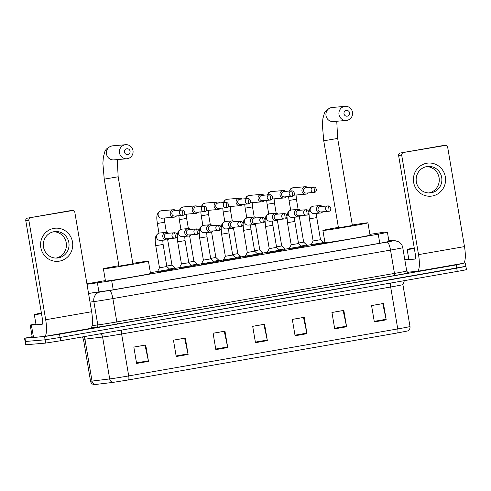 <?xml version="1.0" encoding="UTF-8"?>
<svg xmlns="http://www.w3.org/2000/svg" width="491" height="491" viewBox="0 0 491 491"><rect width="100%" height="100%" fill="white"/><g stroke="black" fill="none" stroke-linecap="round" stroke-linejoin="round"><path stroke-width="0.74" d="M323.649 243.333L311.362 245.408M301.695 247.169L289.414 249.244M279.747 250.999L267.466 253.08M257.793 254.835L245.512 256.916M235.846 258.671L223.565 260.746M213.898 262.501L201.611 264.581M191.944 266.337L179.663 268.417M169.996 270.173L157.709 272.247M175.109 268.761L169.935 269.823M197.057 264.925L191.889 265.993M262.906 253.424L257.738 254.485M306.807 245.758L301.64 246.82M284.86 249.594L279.686 250.655M240.958 257.259L235.784 258.321M219.004 261.095L213.837 262.157M86.999 284.289L111.696 280.748L378.248 234.189L387.436 232.378L384.729 232.102L369.889 234.373M105.393 280.576L86.919 283.829M324.895 242.235L323.44 242.486M311.245 244.616L306.746 245.402M289.297 248.452L284.798 249.238M267.343 252.288L262.851 253.068M245.396 256.118L240.897 256.903M223.442 259.954L218.949 260.739M201.494 263.79L196.995 264.575M179.54 267.62L175.048 268.405M166.854 266.539L163.116 244.438L155.745 245.684L159.483 267.791L166.854 266.539L169.861 269.399L150.387 272.714M463.486 263.231L456.157 264.913L59.546 334.187L44.558 336.531L24.55 338.231L32.173 336.697M465.345 263.102L465.898 266.38L456.71 268.184L60.098 337.464L45.117 339.809L25.102 341.503L45.117 339.809L60.098 337.464L465.499 266.38M88.54 293.403L112.095 290.003L382.133 242.836L391.321 241.026L388.854 240.774M397.673 332.91L128.63 379.905L113.034 382.385L94.198 384.637C92.228 384.306 91.007 383.158 90.547 381.194A16.608 0.35 -9.6 0 0 92.032 381.09L109.689 378.935A16.608 0.35 -9.6 0 0 128.71 375.91L397.753 328.915A4.155 1.031 80.1 0 1 397.673 332.91L407.683 330.959C409.439 329.995 410.212 328.51 409.997 326.503L402.908 284.59A16.608 0.35 170.4 0 1 390.664 287.002L121.621 333.997A16.608 0.35 170.4 0 1 102.601 337.016L84.943 339.171A16.608 0.35 170.4 0 1 83.986 339.275A16.608 0.35 170.4 0 1 83.458 339.275L82.23 336.967M465.898 266.38L466.45 269.651L463.897 270.246L60.651 340.742L45.669 343.086L25.655 344.78L24.55 338.231M176.22 356.527L173.452 340.153L185.34 338.078L188.108 354.453L176.22 356.527M136.602 363.45L133.834 347.076L145.717 345.001L148.485 361.37L136.602 363.45M295.085 335.764L292.317 319.389L304.205 317.315L306.973 333.69L295.085 335.764M334.709 328.847L331.941 312.472L343.829 310.392L346.597 326.767L334.709 328.847M374.332 321.924L371.558 305.549L383.446 303.475L386.214 319.85L374.332 321.924M215.844 349.61L213.076 333.236L224.964 331.155L227.732 347.53L215.844 349.61M255.467 342.687L252.693 326.312L264.581 324.238L267.35 340.613L255.467 342.687M252.699 326.337L263.888 324.379L267.245 340.042A3.32 0.829 80.1 0 1 267.35 340.613M213.076 333.254L224.264 331.302L227.621 346.965A3.32 0.829 80.1 0 1 227.732 347.53M371.564 305.574L382.753 303.616L386.11 319.279A3.32 0.829 80.1 0 1 386.214 319.85M331.941 312.491L343.129 310.539L346.486 326.202A3.32 0.829 80.1 0 1 346.597 326.767M292.323 319.414L303.506 317.462L306.863 333.119A3.32 0.829 80.1 0 1 306.973 333.69M133.834 347.1L145.023 345.142L148.38 360.805A3.32 0.829 80.1 0 1 148.485 361.37M173.458 340.177L184.641 338.225L187.998 353.882A3.32 0.829 80.1 0 1 188.108 354.453M414.355 248.575A20.763 0.436 170.4 0 1 407.818 249.459A20.763 0.436 170.4 0 1 407.156 249.459A20.763 0.436 170.4 0 1 414.244 247.924M426.722 163.257A16.608 16.086 -94.9 0 1 445.343 176.864A16.608 16.086 -94.9 0 1 432.264 196.007A16.608 16.086 -94.9 0 1 413.643 182.4A16.608 16.086 -94.9 0 1 426.722 163.257M431.233 192.773A13.288 12.87 85.1 0 0 441.777 178.012A13.288 12.87 85.1 0 0 427.876 166.437A13.288 12.87 85.1 0 0 426.802 166.578A13.288 12.87 85.1 0 0 416.258 181.339A13.288 12.87 85.1 0 0 430.159 192.914A13.288 12.87 85.1 0 0 431.233 192.773M426.569 166.621A13.288 12.87 -94.9 0 1 439.218 178.792A13.288 12.87 -94.9 0 1 428.846 192.957M404.78 259.555L408.745 258.861M407.383 272.204L417.16 271.357A16.608 4.131 -99.9 0 0 417.246 271.345A16.608 4.131 -99.9 0 0 418.522 254.626L401.693 155.156L398.6 155.426L415.423 254.897A4.155 1.031 80.1 0 1 415.104 259.076A4.155 1.031 80.1 0 1 415.085 259.076L404.848 259.96M463.123 263.329A16.608 4.131 -99.9 0 0 463.209 263.317A16.608 4.131 -99.9 0 0 464.48 246.599L447.657 147.128A2.074 2.013 85.1 0 0 445.331 145.428L442.231 145.698A2.074 2.013 -94.9 0 1 442.397 145.674L445.497 145.404M398.6 155.426A2.074 2.013 -94.9 0 1 400.233 153.032L445.331 145.428M403.332 152.762A2.074 2.013 85.1 0 0 401.693 155.156M400.233 153.032L442.231 145.698M346.296 110.438A2.909 2.817 85.1 0 0 344.007 113.789A2.909 2.817 85.1 0 0 347.266 116.171A2.909 2.817 85.1 0 0 349.555 112.82A2.909 2.817 85.1 0 0 346.296 110.438M346.922 120.356A7.058 6.837 -94.9 0 1 338.968 114.28A7.058 6.837 -94.9 0 1 345.142 106.363A7.058 6.837 -94.9 0 1 352.526 112.513A7.058 6.837 -94.9 0 1 346.922 120.356M338.459 227.818L352.378 225.467L337.661 138.437L323.741 140.794L338.459 227.818M352.305 225.019A22.838 0.479 170.4 0 1 367.213 222.834A22.838 0.479 170.4 0 1 367.937 222.834A22.838 0.479 170.4 0 1 348.322 226.633A22.838 0.479 170.4 0 1 323.63 230.451A22.838 0.479 170.4 0 1 322.9 230.451A22.838 0.479 170.4 0 1 338.385 227.37M367.937 222.834L370.018 235.115A22.838 0.479 170.4 0 1 350.396 238.914A22.838 0.479 170.4 0 1 325.705 242.732A22.838 0.479 170.4 0 1 324.981 242.732L322.9 230.451M126.788 148.779A2.909 2.817 85.1 0 0 124.499 152.13A2.909 2.817 85.1 0 0 127.758 154.512A2.909 2.817 85.1 0 0 130.047 151.16A2.909 2.817 85.1 0 0 126.788 148.779M127.421 158.697A7.058 6.837 -94.9 0 1 119.466 152.621A7.058 6.837 -94.9 0 1 125.635 144.704A7.058 6.837 -94.9 0 1 133.024 150.854A7.058 6.837 -94.9 0 1 127.421 158.697M118.957 266.159L132.877 263.808L118.159 176.778L104.239 179.135L118.957 266.159M132.803 263.36A22.838 0.479 170.4 0 1 147.711 261.175A22.838 0.479 170.4 0 1 148.435 261.175A22.838 0.479 170.4 0 1 128.82 264.974A22.838 0.479 170.4 0 1 104.123 268.792A22.838 0.479 170.4 0 1 103.398 268.792A22.838 0.479 170.4 0 1 118.877 265.711M148.435 261.175L150.51 273.456A22.838 0.479 170.4 0 1 130.894 277.255A22.838 0.479 170.4 0 1 106.203 281.073A22.838 0.479 170.4 0 1 105.473 281.073L103.398 268.792M307.789 187.531A3.738 3.621 85.1 0 0 301.959 191.06A3.738 3.621 85.1 0 0 308.25 192.914M313.491 187.04L305.911 187.697A2.701 2.615 85.1 0 0 303.567 190.833A2.701 2.615 85.1 0 0 306.378 193.073L313.952 192.417A2.701 2.615 85.1 0 0 314.172 192.392A2.701 0.669 80.1 0 1 314.172 192.392A2.701 0.669 80.1 0 0 314.393 189.673A2.701 0.669 -99.9 0 0 313.27 187.071A2.701 2.615 85.1 0 0 311.128 190.066A2.701 2.615 85.1 0 0 313.952 192.417L314.185 192.386C317.229 192.527 317.039 186.832 313.491 187.04A2.701 2.615 85.1 0 0 313.27 187.071M299.357 216.648L303.665 242.124L298.479 243.076M303.665 242.124L306.679 244.984L301.198 246.046M285.836 191.367A3.738 3.621 85.1 0 0 280.011 194.896A3.738 3.621 85.1 0 0 286.302 196.744M291.537 190.876L283.964 191.527A2.701 2.615 85.1 0 0 281.619 194.669A2.701 2.615 85.1 0 0 284.424 196.909L292.004 196.253A2.701 2.615 85.1 0 0 292.225 196.222A2.701 0.669 80.1 0 1 292.225 196.222A2.701 0.669 80.1 0 0 292.446 193.503A2.701 0.669 -99.9 0 0 291.323 190.901A2.701 2.615 85.1 0 0 289.181 193.902A2.701 2.615 85.1 0 0 292.004 196.253L292.237 196.222C295.275 196.363 295.085 190.668 291.537 190.876A2.701 2.615 85.1 0 0 291.323 190.901M277.409 220.484L281.717 245.96L276.525 246.912M281.717 245.96L284.731 248.82L279.244 249.876M263.888 195.203A3.738 3.621 85.1 0 0 258.057 198.726A3.738 3.621 85.1 0 0 264.348 200.58M269.59 194.706L262.01 195.363A2.701 2.615 85.1 0 0 259.671 198.505A2.701 2.615 85.1 0 0 262.476 200.739L270.056 200.089A2.701 2.615 85.1 0 0 270.271 200.058A2.701 0.669 80.1 0 0 270.283 200.058A2.701 0.669 80.1 0 0 270.492 197.339A2.701 0.669 -99.9 0 0 269.369 194.737A2.701 2.615 85.1 0 0 267.227 197.738A2.701 2.615 85.1 0 0 270.056 200.089L270.283 200.058C273.327 200.193 273.137 194.497 269.59 194.706A2.701 2.615 85.1 0 0 269.369 194.737M255.455 224.313L259.77 249.796L254.577 250.748M259.77 249.796L262.777 252.656L257.296 253.712M241.934 199.033A3.738 3.621 85.1 0 0 236.11 202.562A3.738 3.621 85.1 0 0 242.401 204.416M247.636 198.542L240.062 199.199A2.701 2.615 85.1 0 0 237.718 202.335A2.701 2.615 85.1 0 0 240.529 204.575L248.102 203.918A2.701 2.615 85.1 0 0 248.323 203.894A2.701 0.669 80.1 0 1 248.323 203.894A2.701 0.669 80.1 0 0 248.544 201.175A2.701 0.669 -99.9 0 0 247.421 198.573A2.701 2.615 85.1 0 0 245.279 201.568A2.701 2.615 85.1 0 0 248.102 203.918L248.336 203.894C251.38 204.029 251.183 198.333 247.636 198.542A2.701 2.615 85.1 0 0 247.421 198.573M233.507 228.149L237.816 253.626L232.63 254.577M237.816 253.626L240.829 256.486L235.349 257.548M219.986 202.869A3.738 3.621 85.1 0 0 214.156 206.398A3.738 3.621 85.1 0 0 220.453 208.245M225.688 202.378L218.108 203.029A2.701 2.615 85.1 0 0 215.77 206.171A2.701 2.615 85.1 0 0 218.575 208.411L226.155 207.754A2.701 2.615 85.1 0 0 226.369 207.73A2.701 0.669 80.1 0 1 226.369 207.73A2.701 0.669 80.1 0 0 226.59 205.011A2.701 0.669 -99.9 0 0 225.473 202.402A2.701 2.615 85.1 0 0 223.331 205.404A2.701 2.615 85.1 0 0 226.155 207.754L226.388 207.724C229.426 207.865 229.236 202.169 225.688 202.378A2.701 2.615 85.1 0 0 225.473 202.402M211.56 231.985L215.868 257.462L210.676 258.413M215.868 257.462L218.876 260.322L213.395 261.384M198.033 206.705A3.738 3.621 85.1 0 0 192.208 210.234A3.738 3.621 85.1 0 0 198.499 212.081M203.74 206.214L196.161 206.864A2.701 2.615 85.1 0 0 193.816 210.007A2.701 2.615 85.1 0 0 196.627 212.241L204.201 211.59A2.701 2.615 85.1 0 0 204.422 211.56A2.701 0.669 80.1 0 0 204.434 211.56A2.701 0.669 80.1 0 0 204.643 208.841A2.701 0.669 -99.9 0 0 203.52 206.238A2.701 2.615 85.1 0 0 201.378 209.24A2.701 2.615 85.1 0 0 204.201 211.59L204.434 211.56C207.478 211.701 207.288 206.005 203.74 206.214A2.701 2.615 85.1 0 0 203.52 206.238M189.606 235.821L193.914 261.298L188.728 262.249M193.914 261.298L196.928 264.158L191.447 265.214M176.085 210.541A3.738 3.621 85.1 0 0 170.26 214.064A3.738 3.621 85.1 0 0 176.551 215.917M181.787 210.044L174.213 210.7A2.701 2.615 85.1 0 0 171.868 213.837A2.701 2.615 85.1 0 0 174.673 216.077L182.253 215.426A2.701 2.615 85.1 0 0 182.468 215.396A2.701 0.669 80.1 0 0 182.486 215.396A2.701 0.669 80.1 0 0 182.689 212.677A2.701 0.669 -99.9 0 0 181.572 210.074A2.701 2.615 85.1 0 0 179.43 213.069A2.701 2.615 85.1 0 0 182.253 215.426L182.486 215.396C185.524 215.531 185.334 209.835 181.787 210.044A2.701 2.615 85.1 0 0 181.572 210.074M167.658 239.651L171.967 265.134L166.774 266.079M171.967 265.128L174.974 267.988L169.493 269.05M309.398 218.845L316.769 217.599L320.506 239.7L313.135 240.952L309.398 218.845L308.943 212.793M322.28 206.41A3.738 3.621 85.1 0 0 316.45 209.939A3.738 3.621 85.1 0 0 322.747 211.787M320.506 239.7L323.52 242.56L311.233 244.635L311.38 245.506M327.982 205.919L320.408 206.57A2.701 2.615 85.1 0 0 318.064 209.712A2.701 2.615 85.1 0 0 320.868 211.952L328.448 211.296A2.701 2.615 85.1 0 0 328.663 211.271A2.701 0.669 80.1 0 0 328.682 211.265A2.701 0.669 80.1 0 0 328.884 208.552A2.701 0.669 -99.9 0 0 327.767 205.944A2.701 2.615 85.1 0 0 325.625 208.945A2.701 2.615 85.1 0 0 328.448 211.296L328.682 211.265C331.72 211.406 331.529 205.711 327.982 205.919A2.701 2.615 85.1 0 0 327.767 205.944M287.45 222.681L294.815 221.435L298.559 243.536L291.188 244.782L287.45 222.681L286.99 216.629M300.332 210.246A3.738 3.621 85.1 0 0 294.502 213.775A3.738 3.621 85.1 0 0 300.793 215.623M298.559 243.536L301.566 246.396L289.285 248.471L289.432 249.342M306.034 209.755L298.454 210.406A2.701 2.615 85.1 0 0 296.11 213.548A2.701 2.615 85.1 0 0 298.921 215.782L306.494 215.132A2.701 2.615 85.1 0 0 306.715 215.101A2.701 0.669 80.1 0 1 306.715 215.101A2.701 0.669 80.1 0 0 306.936 212.382A2.701 0.669 -99.9 0 0 305.813 209.78A2.701 2.615 85.1 0 0 303.671 212.781A2.701 2.615 85.1 0 0 306.494 215.132L306.728 215.101C309.772 215.242 309.582 209.547 306.034 209.755A2.701 2.615 85.1 0 0 305.813 209.78M265.496 226.511L272.867 225.265L276.605 247.372L269.234 248.618L265.496 226.511L265.042 220.459M278.379 214.082A3.738 3.621 85.1 0 0 272.554 217.605A3.738 3.621 85.1 0 0 278.845 219.459M276.605 247.372L279.618 250.232L267.331 252.306L267.478 253.172M284.08 213.585L276.507 214.242A2.701 2.615 85.1 0 0 274.162 217.378A2.701 2.615 85.1 0 0 276.967 219.618L284.547 218.968A2.701 2.615 85.1 0 0 284.762 218.937A2.701 0.669 80.1 0 0 284.78 218.937A2.701 0.669 80.1 0 0 284.983 216.218A2.701 0.669 -99.9 0 0 283.866 213.616A2.701 2.615 85.1 0 0 281.724 216.611A2.701 2.615 85.1 0 0 284.547 218.968L284.78 218.937C287.818 219.072 287.628 213.376 284.08 213.585A2.701 2.615 85.1 0 0 283.866 213.616M254.657 251.202L257.665 254.062L245.383 256.142L247.286 252.454L243.548 230.347L250.919 229.101L254.657 251.208L247.286 252.448M256.431 217.912A3.738 3.621 85.1 0 0 250.6 221.441A3.738 3.621 85.1 0 0 256.891 223.295M245.383 256.142L245.531 257.008M262.133 217.421L254.553 218.078A2.701 2.615 85.1 0 0 252.208 221.214A2.701 2.615 85.1 0 0 255.019 223.454L262.593 222.797A2.701 2.615 85.1 0 0 262.814 222.773A2.701 0.669 80.1 0 0 262.826 222.767A2.701 0.669 80.1 0 0 263.035 220.054A2.701 0.669 -99.9 0 0 261.912 217.452A2.701 2.615 85.1 0 0 259.77 220.447A2.701 2.615 85.1 0 0 262.593 222.797L262.826 222.767C265.87 222.908 265.68 217.212 262.133 217.421A2.701 2.615 85.1 0 0 261.912 217.452M221.594 234.182L228.966 232.937L232.703 255.038L225.332 256.284L221.594 234.182L221.14 228.131M234.477 221.748A3.738 3.621 85.1 0 0 228.653 225.277A3.738 3.621 85.1 0 0 234.944 227.124M232.703 255.038L235.717 257.898L223.436 259.972L223.577 260.844M240.179 221.257L232.605 221.907A2.701 2.615 85.1 0 0 230.261 225.05A2.701 2.615 85.1 0 0 233.065 227.29L240.645 226.633A2.701 2.615 85.1 0 0 240.86 226.603A2.701 0.669 80.1 0 1 240.86 226.603A2.701 0.669 80.1 0 0 241.081 223.884A2.701 0.669 -99.9 0 0 239.964 221.281A2.701 2.615 85.1 0 0 237.822 224.283A2.701 2.615 85.1 0 0 240.645 226.633L240.878 226.603C243.917 226.744 243.726 221.048 240.179 221.257A2.701 2.615 85.1 0 0 239.964 221.281M199.647 238.012L207.018 236.766L210.756 258.874L203.384 260.12L199.647 238.012L199.186 231.967M212.529 225.584A3.738 3.621 85.1 0 0 206.699 229.107A3.738 3.621 85.1 0 0 212.99 230.96M210.756 258.874L213.763 261.734L201.482 263.808L201.629 264.68M218.231 225.087L210.651 225.743A2.701 2.615 85.1 0 0 208.313 228.88A2.701 2.615 85.1 0 0 211.118 231.12L218.698 230.469A2.701 2.615 85.1 0 0 218.912 230.439A2.701 0.669 80.1 0 1 218.912 230.439A2.701 0.669 80.1 0 0 219.133 227.72A2.701 0.669 -99.9 0 0 218.01 225.117A2.701 2.615 85.1 0 0 215.868 228.119A2.701 2.615 85.1 0 0 218.698 230.469L218.925 230.439C221.969 230.574 221.779 224.878 218.231 225.087A2.701 2.615 85.1 0 0 218.01 225.117M177.693 241.848L185.064 240.602L188.802 262.71L181.437 263.955L177.693 241.848L177.239 235.797M190.576 229.414A3.738 3.621 85.1 0 0 184.751 232.943A3.738 3.621 85.1 0 0 191.042 234.796M188.802 262.71L191.815 265.57L179.534 267.644L179.675 268.509M196.277 228.923L188.704 229.579A2.701 2.615 85.1 0 0 186.359 232.716A2.701 2.615 85.1 0 0 189.17 234.956L196.744 234.299A2.701 2.615 85.1 0 0 196.965 234.275A2.701 0.669 80.1 0 0 196.977 234.268A2.701 0.669 80.1 0 0 197.186 231.556A2.701 0.669 -99.9 0 0 196.062 228.953A2.701 2.615 85.1 0 0 193.92 231.948A2.701 2.615 85.1 0 0 196.744 234.299L196.977 234.268C200.021 234.41 199.825 228.714 196.277 228.923A2.701 2.615 85.1 0 0 196.062 228.953M168.628 233.25A3.738 3.621 85.1 0 0 162.797 236.779A3.738 3.621 85.1 0 0 169.094 238.626M174.33 232.759L166.75 233.409A2.701 2.615 85.1 0 0 164.411 236.552A2.701 2.615 85.1 0 0 167.216 238.792L174.796 238.135A2.701 2.615 85.1 0 0 175.011 238.104A2.701 0.669 80.1 0 0 175.029 238.104A2.701 0.669 80.1 0 0 175.232 235.392A2.701 0.669 -99.9 0 0 174.115 232.783A2.701 2.615 85.1 0 0 171.973 235.784A2.701 2.615 85.1 0 0 174.796 238.135L175.029 238.104C178.067 238.245 177.877 232.55 174.33 232.759A2.701 2.615 85.1 0 0 174.115 232.783M53.887 228.383A16.608 16.086 -94.9 0 1 72.502 241.989A16.608 16.086 -94.9 0 1 59.423 261.132A16.608 16.086 -94.9 0 1 40.808 247.525A16.608 16.086 -94.9 0 1 53.887 228.383M58.392 257.898A13.288 12.87 85.1 0 0 68.936 243.137A13.288 12.87 85.1 0 0 55.035 231.562A13.288 12.87 85.1 0 0 53.961 231.703A13.288 12.87 85.1 0 0 43.417 246.464A13.288 12.87 85.1 0 0 57.324 258.039A13.288 12.87 85.1 0 0 58.392 257.898M53.728 231.746A13.288 12.87 -94.9 0 1 66.377 243.917A13.288 12.87 -94.9 0 1 56.005 258.082M31.387 325.14L33.529 337.415L31.387 325.14L30.209 325.024L35.904 323.986M33.529 337.415L44.319 336.482A16.608 4.131 -99.9 0 0 44.411 336.47A16.608 4.131 -99.9 0 0 45.681 319.751L28.859 220.281L25.759 220.551L42.582 320.022A4.155 1.031 80.1 0 1 42.263 324.201A4.155 1.031 80.1 0 1 42.244 324.201L31.449 325.134M33.468 337.421L32.277 337.299L30.203 325.017L32.283 337.305M90.283 328.454A16.608 4.131 -99.9 0 0 90.369 328.442A16.608 4.131 -99.9 0 0 91.639 311.724L74.816 212.253A2.074 2.013 85.1 0 0 72.49 210.553L69.391 210.823A2.074 2.013 -94.9 0 1 69.562 210.799L72.656 210.529M25.759 220.551A2.074 2.013 -94.9 0 1 27.392 218.157L72.49 210.553M30.491 217.887A2.074 2.013 85.1 0 0 28.859 220.281M27.392 218.157L69.391 210.823M41.514 313.706A20.763 0.436 170.4 0 1 34.978 314.584A20.763 0.436 170.4 0 1 34.315 314.584A20.763 0.436 170.4 0 1 41.404 313.049M379.782 243.248L378.248 234.189M113.225 289.807L111.696 280.748M98.967 292.12L97.427 283.012M407.996 272.579L409.052 272.683A18.689 0.393 170.4 0 1 395.329 275.42L117.687 323.913A18.689 0.393 170.4 0 1 96.285 327.313L91.154 327.939M456.157 264.913L457.262 271.462M24.949 338.225L26.054 344.78M44.558 336.531L45.669 343.086M59.546 334.187L60.651 340.742M406.72 271.001L402.773 247.673A16.608 0.35 170.4 0 1 390.523 250.085L394.469 273.413A16.608 0.35 -9.6 0 0 406.72 271.001C407.659 272.468 408.254 273.039 408.5 272.701A2.074 2.068 95.6 0 0 409.052 272.683M88.552 293.471L109.425 290.574L387.074 242.075A8.304 2.062 80.1 0 1 390.523 250.085L112.875 298.583A16.608 0.35 170.4 0 1 93.855 301.603L97.801 324.932A16.608 0.35 -9.6 0 0 116.821 321.912L394.469 273.413A2.074 0.516 -99.9 0 0 395.329 275.42M99.919 292.084A8.304 7.561 -97 0 0 93.855 301.603L90.006 302.069M92.081 325.631L97.801 324.932A2.074 1.89 83 0 1 96.285 327.313M109.425 290.574A8.304 2.062 80.1 0 1 112.875 298.583L116.821 321.912A2.074 0.516 -99.9 0 0 117.687 323.913M387.074 242.075L393.168 240.86L388.798 240.43M393.168 240.86A8.304 8.279 -84.4 0 1 395.372 240.78L390.897 240.338A8.304 8.279 -84.4 0 0 388.792 240.406M128.63 379.905A4.155 1.031 -99.9 0 0 128.71 375.91L121.621 333.997A4.155 1.031 80.1 0 1 121.651 330.087M113.034 382.385A4.155 3.781 -97 0 1 109.689 378.935L102.601 337.016A4.155 3.781 83 0 0 100.201 333.831M390.695 283.092A4.155 1.031 80.1 0 0 390.664 287.002L397.753 328.915A16.608 0.35 -9.6 0 0 409.997 326.503M95.377 384.539A4.155 3.781 -97 0 1 92.032 381.09L84.943 339.171A4.155 3.781 83 0 0 83.654 336.722M255.369 342.117L267.245 340.042M294.993 335.193L306.863 333.119M334.61 328.276L346.486 326.202M374.234 321.353L386.11 319.279M215.745 349.04L227.621 346.965M176.128 355.957L187.998 353.882M136.504 362.88L148.38 360.805M418.522 254.626L464.48 246.599M323.741 140.794L322.384 124.996L322.857 118.791L324.177 113.857C324.858 111.119 327.264 109.027 331.394 107.584L332.131 107.486A7.058 6.837 85.1 0 0 325.963 115.403A7.058 6.837 85.1 0 0 333.346 121.553L346.351 120.43M104.239 179.135L102.877 163.337L103.356 157.132L104.675 152.198C105.356 149.46 107.762 147.368 111.887 145.925L112.629 145.827A7.058 6.837 85.1 0 0 106.455 153.744A7.058 6.837 85.1 0 0 113.844 159.894L126.85 158.771M298.135 209.411L296.411 199.229L289.039 200.475L288.604 196.547M289.138 191.079L290.611 188.826L293.084 187.758A3.738 3.621 85.1 0 0 289.813 191.024M276.188 213.247L274.463 203.059L267.092 204.305L266.65 200.383M267.19 194.915L268.657 192.662L271.136 191.594A3.738 3.621 85.1 0 0 267.859 194.859M254.234 217.083L252.509 206.895L245.144 208.141L244.702 204.213M245.242 198.751L246.709 196.498L249.183 195.43A3.738 3.621 85.1 0 0 245.911 198.689M232.286 220.919L230.561 210.731L223.19 211.977L222.748 208.049M223.288 202.587L224.755 200.328L227.235 199.266A3.738 3.621 85.1 0 0 223.964 202.525M210.332 224.749L208.607 214.561L201.242 215.807L200.801 211.885M201.341 206.416L202.808 204.164L205.281 203.096A3.738 3.621 85.1 0 0 202.01 206.361M188.384 228.585L186.66 218.397L179.289 219.643L178.853 215.715M179.387 210.252L180.854 208L183.333 206.932A3.738 3.621 85.1 0 0 180.062 210.197M166.431 232.421L164.712 222.233L157.341 223.479C157.022 219.747 155.217 213.493 160.747 210.872L161.386 210.768A3.738 3.621 85.1 0 0 158.133 215.07A3.738 3.621 85.1 0 0 162.024 218.213L174.145 217.163M308.962 212.37L309.68 208.988L310.963 207.196L313.442 206.134A3.738 3.621 85.1 0 0 310.195 210.479A3.738 3.621 85.1 0 0 314.087 213.579L320.341 213.039M287.014 216.2L287.732 212.818L289.015 211.032L291.488 209.964A3.738 3.621 85.1 0 0 288.248 214.315A3.738 3.621 85.1 0 0 292.133 217.415L298.387 216.875M265.06 220.036L265.778 216.654L267.061 214.868L269.541 213.8A3.738 3.621 85.1 0 0 266.294 218.145A3.738 3.621 85.1 0 0 270.185 221.245L276.439 220.705M243.113 223.871L243.831 220.49L245.113 218.704L247.587 217.636A3.738 3.621 85.1 0 0 244.346 221.981A3.738 3.621 85.1 0 0 248.231 225.081L254.491 224.54M221.159 227.701L221.877 224.319L223.16 222.533L225.639 221.472A3.738 3.621 85.1 0 0 222.392 225.817A3.738 3.621 85.1 0 0 226.283 228.916L232.538 228.376M199.211 231.537L199.929 228.155L201.212 226.369L203.691 225.301A3.738 3.621 85.1 0 0 200.445 229.647A3.738 3.621 85.1 0 0 204.33 232.752L210.59 232.212M177.257 235.373L177.981 231.991L179.264 230.205L181.738 229.137A3.738 3.621 85.1 0 0 178.497 233.483A3.738 3.621 85.1 0 0 182.382 236.582L188.636 236.042M155.745 245.684C155.426 241.953 153.622 235.698 159.152 233.078L159.79 232.973A3.738 3.621 85.1 0 0 156.543 237.319A3.738 3.621 85.1 0 0 160.434 240.418L166.688 239.878M45.681 319.751L91.639 311.724M388.989 241.578L387.436 232.378M390.897 240.338L388.786 240.375M402.773 247.673C402.282 245.107 400.914 243.155 398.674 241.824L395.372 240.78M90.547 381.194L83.458 339.275M402.908 284.59L404.357 280.705M407.156 249.459L408.874 259.616M417.246 271.345L463.209 263.317M336.765 121.259L337.661 138.437M332.131 107.486L345.142 106.363M117.263 159.6L118.159 176.778M112.629 145.827L125.635 144.704M296.411 199.229L296.042 195.007M290.672 210.117L289.039 200.475M293.925 195.191L305.85 194.16M306.679 244.984L306.826 245.85M293.084 187.758L305.206 186.715M274.463 203.059L274.095 198.843M268.724 213.953L267.092 204.305M271.977 199.027L283.896 197.996M284.731 248.82L284.872 249.686M271.136 191.594L283.252 190.551M252.509 206.895L252.147 202.679M246.77 217.789L245.144 208.141M250.023 202.857L261.949 201.832M262.777 252.656L262.924 253.522M249.183 195.43L261.304 194.381M230.561 210.731L230.193 206.508M224.823 221.619L223.19 211.977M228.076 206.693L239.995 205.661M240.829 256.486L240.977 257.352M227.235 199.266L239.35 198.217M208.607 214.561L208.245 210.344M202.869 225.455L201.242 215.807M206.122 210.529L218.047 209.497M218.876 260.322L219.023 261.187M205.281 203.096L217.403 202.053M186.66 218.397L186.292 214.18M180.921 229.291L179.289 219.643M184.174 214.364L196.093 213.333M196.928 264.158L197.075 265.023M183.333 206.932L195.455 205.882M164.712 222.233L164.344 218.01M158.974 233.121L157.341 223.479M174.974 267.988L175.121 268.859M161.386 210.768L173.501 209.718M316.769 217.599L316.4 213.376M313.135 240.946L311.233 244.635M313.442 206.134L319.696 205.594M323.52 242.56L323.661 243.426M294.815 221.435L294.453 217.212M291.188 244.782L289.285 248.471M291.488 209.964L297.749 209.424M301.566 246.396L301.713 247.261M272.867 225.265L272.499 221.048M269.234 248.618L267.331 252.306M269.541 213.8L275.795 213.26M279.618 250.232L279.766 251.097M250.919 229.101L250.551 224.884M243.548 230.347L243.088 224.295M247.587 217.636L253.847 217.096M257.665 254.062L257.812 254.933M228.966 232.937L228.597 228.714M225.332 256.284L223.436 259.972M225.639 221.472L231.893 220.932M235.717 257.898L235.864 258.763M207.018 236.766L206.65 232.55M203.384 260.12L201.482 263.808M203.691 225.301L209.945 224.761M213.763 261.734L213.91 262.599M185.064 240.602L184.696 236.386M181.437 263.955L179.534 267.644M181.738 229.137L187.992 228.597M191.815 265.57L191.963 266.435M163.116 244.438L162.748 240.216M159.483 267.785L157.58 271.474M157.58 271.48L157.728 272.345M159.79 232.973L166.044 232.433M169.861 269.399L170.009 270.265M44.411 336.47L90.369 328.442M34.315 314.584L36.033 324.741"/></g></svg>
